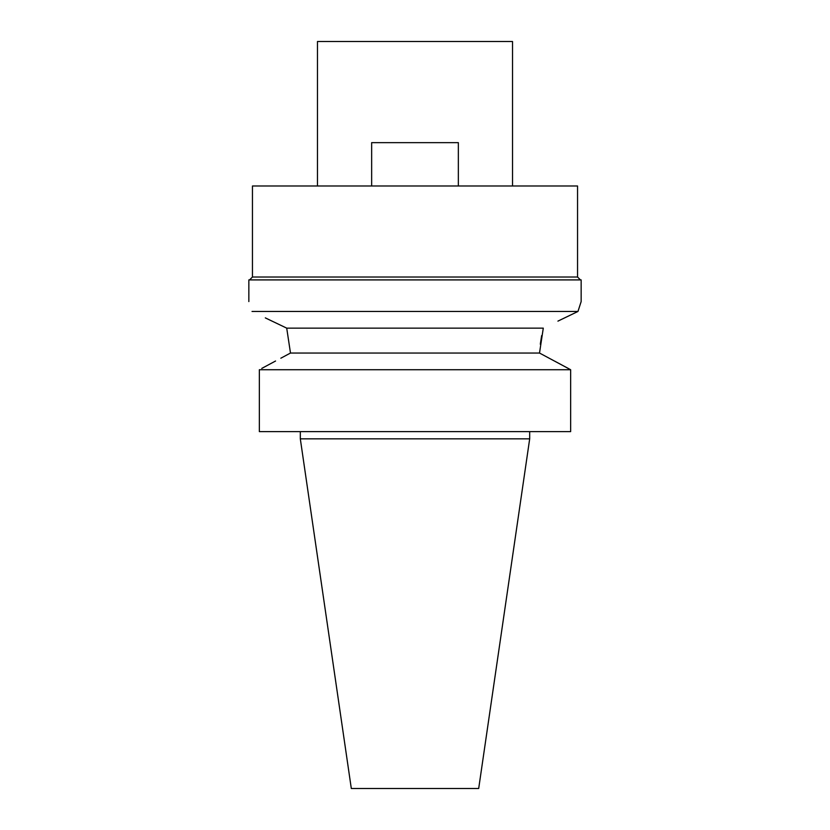 <?xml version="1.0" encoding="UTF-8"?>
<svg xmlns="http://www.w3.org/2000/svg" width="830" height="830" viewBox="0 0 830 830"><rect width="100%" height="100%" fill="white"/><g stroke="black" fill="none" stroke-linecap="round" stroke-linejoin="round"><path stroke-width="1.25" d="M529.685 438.842L300.315 438.842L351.308 788.5L478.692 788.5L529.685 438.842L529.685 431.621M570.646 369.724L259.354 369.724L259.354 431.621L570.646 431.621L570.646 369.724L539.51 353.041L290.49 353.041L289.442 353.601M275.57 361.009L261.782 368.406M280.841 358.207L290.49 353.041L286.713 328.14L265.32 317.88M554.43 361.009L568.218 368.406M259.354 431.621L259.354 369.724M269.294 319.799L286.713 328.14L290.49 353.041M252.03 311.458C247.828 298.302 247.828 298.302 252.03 311.458C247.828 298.302 247.828 298.302 252.03 311.458L577.971 311.458L581.156 301.581L577.971 311.458L557.926 321.127M564.566 317.932L576.726 312.059M540.299 344.191L541.668 335.548M286.713 328.14L543.287 328.14L539.51 353.041M581.156 301.581L581.156 279.907L248.844 279.907L248.844 301.581M249.56 279.907L252.455 277.013L577.545 277.013L580.44 279.907M577.545 277.013L577.545 185.982L458.347 185.982L458.347 142.646L371.653 142.646L371.653 185.982L252.455 185.982L252.455 277.013M458.347 185.982L371.653 185.982M512.525 185.982L512.525 41.5L317.475 41.5L317.475 185.982M300.315 438.842L300.315 431.621"/></g></svg>
